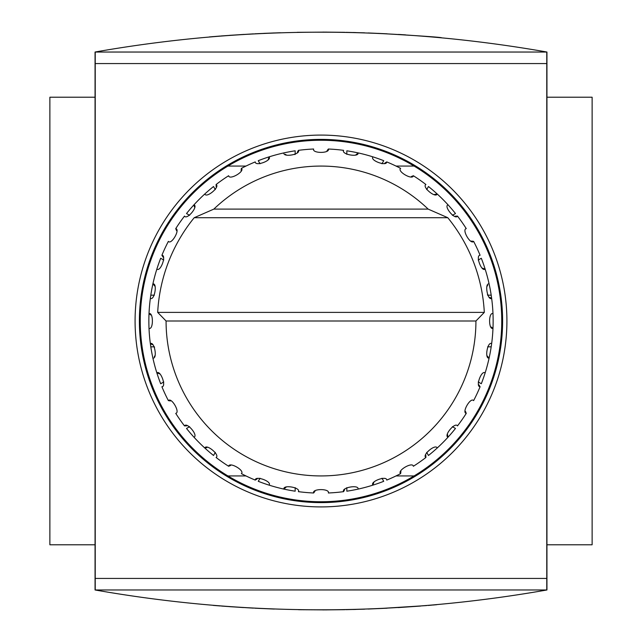 <?xml version="1.0" encoding="UTF-8"?>
<svg xmlns="http://www.w3.org/2000/svg" width="642" height="642" viewBox="0 0 642 642"><rect width="100%" height="100%" fill="white"/><g stroke="black" fill="none" stroke-linecap="round" stroke-linejoin="round"><path stroke-width="0.96" d="M209.332 36.939L220.334 36.032M229.619 35.334L253.389 33.874M263.75 33.368L280.385 32.742M297.23 32.317L326.858 32.116M345.934 32.341L364.568 32.838M378.507 33.384C418.809 35.751 439.81 37.204 441.503 37.734M405.535 34.869L398.417 34.427M387.038 33.793L368.107 32.959M355.861 32.573L353.18 32.501M344.81 32.317L322.822 32.1M274.319 32.943L254.938 33.793M243.952 34.403L221.089 35.968M213.345 36.594L210.159 36.867M321 135.085A185.915 185.915 0 0 1 482.006 413.962A185.915 185.915 0 0 1 159.994 413.962A185.915 185.915 0 0 1 321 135.085M95.056 544.785L49.875 544.785L49.875 97.215L95.056 97.215M546.767 578.434L546.767 589.966L95.233 589.966L95.233 52.034L546.767 52.034L546.767 578.434L95.233 578.434M546.767 63.566L95.233 63.566M546.944 589.974L95.056 589.974C245.685 616.416 396.315 616.416 546.944 589.974L546.944 52.026L95.056 52.026C245.685 25.584 396.315 25.584 546.944 52.026M95.056 52.026L95.056 589.974M213.224 605.398L220.334 605.968M229.619 606.666L253.389 608.126M298.578 609.707L326.858 609.884M345.934 609.659L364.568 609.162M378.507 608.616L426.553 605.575M432.588 605.069L436.761 604.7M435.846 604.78L433.101 605.021M431.841 605.133L428.094 605.454M420.638 606.048L398.2 607.589M387.038 608.207L368.107 609.041M355.861 609.427L353.18 609.499M344.81 609.683L322.822 609.9M274.319 609.057L254.938 608.207M243.478 607.573L221.498 606.064M546.944 97.215L592.125 97.215L592.125 544.785L546.944 544.785M194.414 206.893L193.98 204.806C198.53 206.371 186.87 220.294 184.519 216.089A172.144 172.144 0 0 0 175.731 228.632C180.482 229.379 171.422 245.116 168.373 241.384A172.144 172.144 0 0 0 161.904 255.259C166.711 255.171 160.516 272.248 156.865 269.094A172.144 172.144 0 0 1 160.693 258.261L163.774 260.042M484.309 312.389L475.931 321A154.931 154.931 0 0 1 321 475.931A154.931 154.931 0 0 1 166.069 321L157.691 312.389A163.541 163.541 0 0 1 194.205 217.71L213.842 209.107A154.931 154.931 0 0 1 428.158 209.107L447.795 217.71A163.541 163.541 0 0 1 484.309 312.389L157.691 312.389M327.043 150.685L328.359 149.016C330.084 153.502 311.924 153.518 313.641 149.016A172.144 172.144 0 0 0 298.386 150.348C300.865 154.465 282.986 157.643 283.884 152.9A172.144 172.144 0 0 1 295.176 150.806L295.176 154.361A8.611 8.611 0 0 1 294.855 154.578M268.163 159.393A8.611 8.611 0 0 0 268.42 158.887L269.094 156.865A172.144 172.144 0 0 1 283.884 152.9M260.042 163.774L258.261 160.693A172.144 172.144 0 0 1 269.094 156.865C272.248 160.492 255.195 166.727 255.259 161.904A172.144 172.144 0 0 0 241.384 168.373C245.116 171.398 229.403 180.498 228.632 175.731A172.144 172.144 0 0 0 216.089 184.519C220.294 186.846 206.395 198.538 204.806 193.98A172.144 172.144 0 0 1 213.537 186.517L215.319 189.599M189.599 215.319L186.517 213.537A172.144 172.144 0 0 1 204.806 193.98M154.626 285.955A8.611 8.611 0 0 0 154.321 285.473L152.9 283.884A172.144 172.144 0 0 1 156.865 269.094M154.361 295.176L150.806 295.176A172.144 172.144 0 0 1 152.9 283.884C157.619 282.962 154.489 300.849 150.348 298.386A172.144 172.144 0 0 0 149.016 313.641C153.502 311.916 153.518 330.076 149.016 328.359A172.144 172.144 0 0 0 150.348 343.614C154.465 341.135 157.643 359.014 152.9 358.116A172.144 172.144 0 0 1 150.806 346.824L154.361 346.824A8.611 8.611 0 0 1 154.578 347.145M159.393 373.837A8.611 8.611 0 0 0 158.887 373.58L156.865 372.906A172.144 172.144 0 0 1 152.9 358.116M163.774 381.958L160.693 383.739A172.144 172.144 0 0 1 156.865 372.906C160.492 369.752 166.727 386.805 161.904 386.741A172.144 172.144 0 0 0 168.373 400.616C171.398 396.884 180.498 412.597 175.731 413.368A172.144 172.144 0 0 0 184.519 425.911C186.846 421.706 198.538 435.605 193.98 437.194A172.144 172.144 0 0 1 186.517 428.463L189.599 426.681M206.893 447.586L204.806 448.02A172.144 172.144 0 0 1 193.98 437.194M215.319 452.401L213.537 455.483A172.144 172.144 0 0 1 204.806 448.02C206.371 443.47 220.294 455.13 216.089 457.481A172.144 172.144 0 0 0 228.632 466.269C229.379 461.518 245.116 470.578 241.384 473.627A172.144 172.144 0 0 0 255.259 480.096C255.171 475.289 272.248 481.484 269.094 485.135A172.144 172.144 0 0 1 258.261 481.307L260.042 478.226M285.955 487.374A8.611 8.611 0 0 0 285.473 487.679L283.884 489.1A172.144 172.144 0 0 1 269.094 485.135M295.176 487.639L295.176 491.194A172.144 172.144 0 0 1 283.884 489.1C282.962 484.381 300.849 487.511 298.386 491.652A172.144 172.144 0 0 0 313.641 492.984C311.916 488.498 330.076 488.482 328.359 492.984A172.144 172.144 0 0 0 343.614 491.652C341.135 487.535 359.014 484.357 358.116 489.1A172.144 172.144 0 0 1 346.824 491.194L346.824 487.639M373.837 482.607A8.611 8.611 0 0 0 373.58 483.113L372.906 485.135A172.144 172.144 0 0 1 358.116 489.1M381.958 478.226L383.739 481.307A172.144 172.144 0 0 1 372.906 485.135C369.752 481.508 386.805 475.273 386.741 480.096A172.144 172.144 0 0 0 400.616 473.627C396.884 470.602 412.597 461.502 413.368 466.269A172.144 172.144 0 0 0 425.911 457.481C421.706 455.154 435.605 443.462 437.194 448.02A172.144 172.144 0 0 1 428.463 455.483L426.681 452.401M447.562 434.538A8.611 8.611 0 0 0 447.586 435.107L448.02 437.194A172.144 172.144 0 0 1 437.194 448.02M452.401 426.681L455.483 428.463A172.144 172.144 0 0 1 448.02 437.194C443.47 435.629 455.13 421.706 457.481 425.911A172.144 172.144 0 0 0 466.269 413.368C461.518 412.621 470.578 396.884 473.627 400.616A172.144 172.144 0 0 0 480.096 386.741C475.289 386.829 481.484 369.752 485.135 372.906A172.144 172.144 0 0 1 481.307 383.739L478.226 381.958M487.374 356.045A8.611 8.611 0 0 0 487.679 356.527L489.1 358.116A172.144 172.144 0 0 1 485.135 372.906M487.639 346.824L491.194 346.824A172.144 172.144 0 0 1 489.1 358.116C484.381 359.038 487.511 341.151 491.652 343.614A172.144 172.144 0 0 0 492.984 328.359C488.498 330.084 488.482 311.924 492.984 313.641A172.144 172.144 0 0 0 491.652 298.386C487.535 300.865 484.357 282.986 489.1 283.884A172.144 172.144 0 0 1 491.194 295.176L487.639 295.176A8.611 8.611 0 0 1 487.422 294.855M482.607 268.163A8.611 8.611 0 0 0 483.113 268.42L485.135 269.094A172.144 172.144 0 0 1 489.1 283.884M478.226 260.042L481.307 258.261A172.144 172.144 0 0 1 485.135 269.094C481.508 272.248 475.273 255.195 480.096 255.259A172.144 172.144 0 0 0 473.627 241.384C470.602 245.116 461.502 229.403 466.269 228.632A172.144 172.144 0 0 0 457.481 216.089C455.154 220.294 443.462 206.395 448.02 204.806A172.144 172.144 0 0 1 455.483 213.537L452.401 215.319M434.538 194.438A8.611 8.611 0 0 0 435.107 194.414L437.194 193.98A172.144 172.144 0 0 1 448.02 204.806M426.681 189.599L428.463 186.517A172.144 172.144 0 0 1 437.194 193.98C435.629 198.53 421.706 186.87 425.911 184.519A172.144 172.144 0 0 0 413.368 175.731C412.621 180.482 396.884 171.422 400.616 168.373A172.144 172.144 0 0 0 386.741 161.904C386.829 166.711 369.752 160.516 372.906 156.865A172.144 172.144 0 0 1 383.739 160.693L381.958 163.774M346.824 154.361L346.824 150.806A172.144 172.144 0 0 1 372.906 156.865M356.045 154.626A8.611 8.611 0 0 0 356.527 154.321L358.116 152.9C359.038 157.619 341.151 154.489 343.614 150.348A172.144 172.144 0 0 0 328.359 149.016M241.071 170.483L241.384 168.373M396.034 166.069L414.098 166.069A180.755 180.755 0 0 0 227.902 166.069L245.966 166.069L227.902 166.069A180.755 180.755 0 0 0 227.902 475.931A180.755 180.755 0 0 0 414.098 475.931L396.034 475.931L414.098 475.931A180.755 180.755 0 0 0 414.098 166.069M245.966 475.931L227.902 475.931M150.685 314.957L149.016 313.641M428.158 209.107L213.842 209.107M166.069 321L475.931 321M425.847 455.355L425.911 457.481M344.626 489.782L343.614 491.652M257.073 478.98L255.259 480.096M186.645 425.847L184.519 425.911M154.321 356.527A8.611 8.611 0 0 0 154.634 356.037M152.218 344.626L150.348 343.614M170.483 400.929L168.373 400.616M230.614 465.482L228.632 466.269M314.957 491.315L313.641 492.984M400.929 471.517L400.616 473.627M465.482 411.386L466.269 413.368M478.98 384.927L480.096 386.741M491.315 327.043L492.984 328.359A172.144 172.144 0 0 0 492.984 313.641M489.782 297.374L491.652 298.386A172.144 172.144 0 0 0 491.194 295.176M471.517 241.071L473.627 241.384M455.355 216.153L457.481 216.089M411.386 176.518L413.368 175.731M384.927 163.02L386.741 161.904M297.374 152.218L298.386 150.348M216.153 186.645L216.089 184.519M176.518 230.614L175.731 228.632M163.02 257.073L161.904 255.259M487.679 285.473A8.611 8.611 0 0 0 487.366 285.963M285.473 154.321A8.611 8.611 0 0 0 285.963 154.634M150.806 295.176A172.144 172.144 0 0 0 150.806 346.824M491.194 346.824A172.144 172.144 0 0 0 491.652 343.614M321 139.386A181.614 181.614 0 0 1 478.282 411.803A181.614 181.614 0 0 1 163.718 411.803A181.614 181.614 0 0 1 321 139.386M447.795 217.71L194.205 217.71"/></g></svg>
